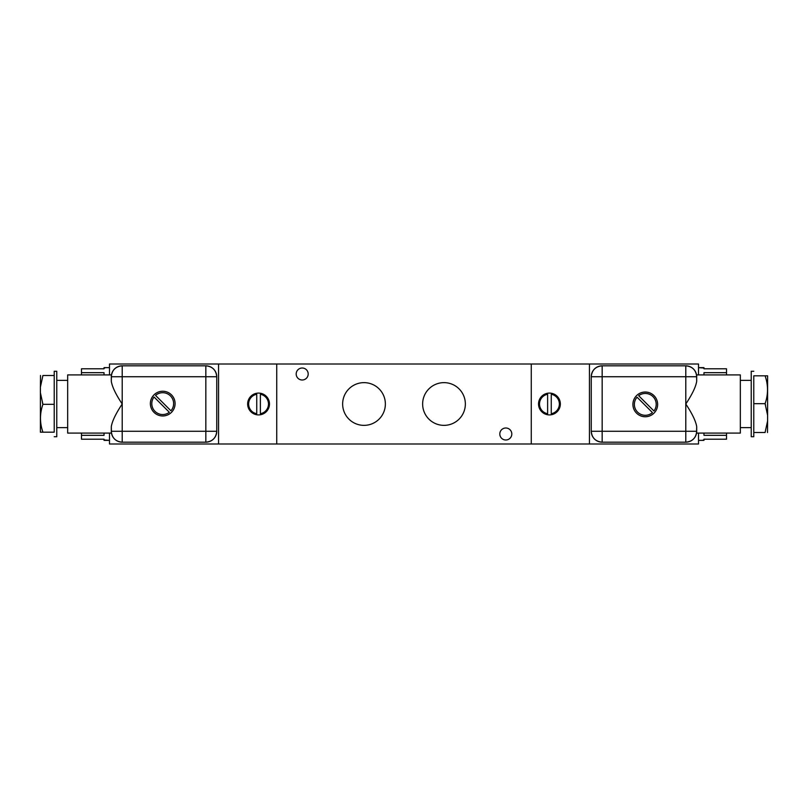 <?xml version="1.0" encoding="UTF-8"?>
<svg xmlns="http://www.w3.org/2000/svg" width="808" height="808" viewBox="0 0 808 808"><rect width="100%" height="100%" fill="white"/><g stroke="black" fill="none" stroke-linecap="round" stroke-linejoin="round"><path stroke-width="1.21" d="M531.26 443.996L698.516 443.996L589.436 443.996L589.436 364.004L698.516 364.004L698.516 374.912L698.516 364.004L589.436 364.004L589.436 443.996L531.26 443.996L531.26 364.004L589.436 364.004L531.26 364.004L531.26 443.996L276.74 443.996L276.74 364.004L531.26 364.004L218.564 364.004L276.74 364.004L276.74 443.996L531.26 443.996M109.484 443.996L276.74 443.996L218.564 443.996L218.564 364.004L218.564 443.996L109.484 443.996L109.484 433.088L109.484 443.996M109.484 364.004L218.564 364.004L109.484 364.004L109.484 374.912L109.484 364.004M247.652 404A10.908 10.908 0 0 1 258.56 393.092A10.908 10.908 0 0 1 269.468 404A10.908 10.908 0 0 1 258.56 414.908A10.908 10.908 0 0 1 247.652 404A10.908 10.908 0 0 0 258.56 414.908A10.908 10.908 0 0 0 269.468 404A10.908 10.908 0 0 0 258.56 393.092A10.908 10.908 0 0 0 247.652 404M260.378 394.274L260.378 413.726A9.888 9.888 0 0 0 260.378 394.274L260.378 413.726A9.888 9.888 0 0 0 260.378 394.274A9.888 9.888 0 0 1 260.378 413.726M256.742 394.274A9.888 9.888 0 0 0 256.742 413.726L256.742 394.274A9.888 9.888 0 0 0 256.742 413.726A9.888 9.888 0 0 1 256.742 394.274L256.742 413.726M104.03 439.946L109.484 440.36L105.848 440.36L104.03 439.946L104.03 439.209L81.487 439.209L81.487 435.32L104.03 435.32L104.03 433.088L104.03 435.32L81.487 435.32L81.487 433.088L81.487 439.209L104.03 439.209L104.03 440.36L109.484 440.36M109.484 367.64L104.03 367.64L109.484 367.64L105.848 367.64L104.03 368.054L104.03 368.801L81.487 368.791L104.03 368.801L104.03 368.054M104.03 374.912L104.03 372.68L81.487 372.68L81.487 368.791L104.03 368.791L81.487 368.801L81.487 372.68L104.03 372.68L104.03 374.912M81.487 374.912L81.487 372.68L81.487 374.912M67.67 380.366L56.762 380.366L67.67 380.366M56.762 427.634L67.67 427.634L56.762 427.634M111.302 431.27L111.453 433.088L67.67 433.088L67.67 374.912L111.453 374.912L111.302 376.73L122.21 376.73L122.21 404C115.817 413.585 112.181 421.15 111.302 426.705L111.453 433.088L67.67 433.088L67.67 374.912L111.453 374.912L111.302 381.295C112.181 386.84 115.817 394.415 122.21 404L122.21 431.27L111.302 431.27L111.302 426.705C112.181 421.15 115.817 413.585 122.21 404L122.21 431.27L205.838 431.27L205.838 376.73L122.21 376.73L122.21 404C115.817 394.415 112.181 386.84 111.302 381.295L111.302 376.73C111.948 370.104 115.584 366.468 122.21 365.822A10.908 10.908 0 0 0 111.302 376.73L122.21 376.73L122.21 365.822L205.838 365.822L122.21 365.822L122.21 376.73L216.746 376.73A10.908 10.908 0 0 0 205.838 365.822C212.464 366.468 216.1 370.104 216.746 376.73L216.746 431.27L216.746 376.73L205.838 376.73L205.838 365.822L205.838 431.27L216.746 431.27L205.838 431.27L205.838 442.178L205.838 431.27L122.21 431.27L122.21 442.178L122.21 431.27L111.302 431.27A10.908 10.908 0 0 0 122.21 442.178C115.584 441.532 111.948 437.896 111.302 431.27L111.302 426.705M56.762 371.276L56.762 436.724L54.217 436.724L56.762 436.724L56.762 371.276L54.217 371.276L56.762 371.276M40.4 387.103L40.4 392.718L40.4 387.103L42.915 375.498C39.683 375.498 39.683 375.498 42.915 375.498L54.217 375.498L54.217 404.323L42.915 404.323C39.683 413.605 39.683 422.887 42.915 432.179L40.4 432.179L40.4 392.718L42.915 404.323L54.217 404.323L54.217 432.179L42.915 432.179L54.217 432.179L54.217 371.276L54.217 375.498L42.915 375.498C39.683 375.498 39.683 375.498 42.915 375.498L40.4 387.103L40.511 375.447M42.915 404.323L42.42 402.798L42.915 404.323C39.683 413.605 39.683 422.887 42.915 432.179L40.4 432.179L40.4 392.718L42.915 404.323M111.353 432.28L111.413 432.846L111.353 432.28M162.731 415.969A12.362 12.362 0 0 1 150.369 403.606A12.362 12.362 0 0 1 162.731 391.244A12.362 12.362 0 0 1 175.094 403.606A12.362 12.362 0 0 1 162.731 415.969A12.362 12.362 0 0 0 175.094 403.606A12.362 12.362 0 0 0 162.731 391.244A12.362 12.362 0 0 0 150.369 403.606A12.362 12.362 0 0 0 162.731 415.969M154.045 397.001A10.908 10.908 0 0 0 169.337 412.292L154.045 397.001A10.908 10.908 0 0 0 169.337 412.292A10.908 10.908 0 0 1 154.045 397.001L169.337 412.292M170.932 410.797A10.908 10.908 0 0 0 170.438 395.9A10.908 10.908 0 0 0 155.54 395.405L170.932 410.797A10.908 10.908 0 0 0 170.438 395.9A10.908 10.908 0 0 0 155.54 395.405L170.932 410.797M216.746 431.27C216.1 437.896 212.464 441.532 205.838 442.178L122.21 442.178L205.838 442.178A10.908 10.908 0 0 0 216.746 431.27M465.358 404A21.361 21.361 0 0 1 443.996 425.361A21.361 21.361 0 0 1 422.635 404A21.361 21.361 0 0 1 443.996 382.639A21.361 21.361 0 0 1 465.358 404A21.361 21.361 0 0 0 443.996 382.639A21.361 21.361 0 0 0 422.635 404A21.361 21.361 0 0 0 443.996 425.361A21.361 21.361 0 0 0 465.358 404M385.365 404A21.361 21.361 0 0 1 364.004 425.361A21.361 21.361 0 0 1 342.642 404A21.361 21.361 0 0 1 364.004 382.639A21.361 21.361 0 0 1 385.365 404A21.361 21.361 0 0 0 364.004 382.639A21.361 21.361 0 0 0 342.642 404A21.361 21.361 0 0 0 364.004 425.361A21.361 21.361 0 0 0 385.365 404M308.191 374.003A5.999 5.999 0 0 1 302.192 380.002A5.999 5.999 0 0 1 296.193 374.003A5.999 5.999 0 0 1 302.192 368.004A5.999 5.999 0 0 1 308.191 374.003A5.999 5.999 0 0 0 302.192 368.004A5.999 5.999 0 0 0 296.193 374.003A5.999 5.999 0 0 0 302.192 380.002A5.999 5.999 0 0 0 308.191 374.003M511.807 433.997A5.999 5.999 0 0 1 505.808 439.996A5.999 5.999 0 0 1 499.809 433.997A5.999 5.999 0 0 1 505.808 427.998A5.999 5.999 0 0 1 511.807 433.997A5.999 5.999 0 0 0 505.808 427.998A5.999 5.999 0 0 0 499.809 433.997A5.999 5.999 0 0 0 505.808 439.996A5.999 5.999 0 0 0 511.807 433.997M560.348 404A10.908 10.908 0 0 1 549.44 414.908A10.908 10.908 0 0 1 538.532 404A10.908 10.908 0 0 1 549.44 393.092A10.908 10.908 0 0 1 560.348 404A10.908 10.908 0 0 0 549.44 393.092A10.908 10.908 0 0 0 538.532 404A10.908 10.908 0 0 0 549.44 414.908A10.908 10.908 0 0 0 560.348 404M547.622 413.726L547.622 394.274A9.888 9.888 0 0 0 547.622 413.726L547.622 394.274A9.888 9.888 0 0 0 547.622 413.726A9.888 9.888 0 0 1 547.622 394.274M551.258 413.726A9.888 9.888 0 0 0 551.258 394.274L551.258 413.726A9.888 9.888 0 0 0 551.258 394.274A9.888 9.888 0 0 1 551.258 413.726L551.258 394.274M703.97 368.054L698.516 367.64L702.152 367.64L703.97 368.054L703.97 368.791L726.513 368.791L726.513 372.68L703.97 372.68L703.97 374.912L703.97 372.68L726.513 372.68L726.513 374.912L726.513 368.791L703.97 368.791L703.97 367.64L698.516 367.64M698.516 440.36L703.97 440.36L698.516 440.36L702.152 440.36L703.97 439.946L703.97 439.199L726.513 439.209L703.97 439.199L703.97 439.946M703.97 433.088L703.97 435.32L726.513 435.32L726.513 439.209L703.97 439.209L726.513 439.199L726.513 435.32L703.97 435.32L703.97 433.088M726.513 433.088L726.513 435.32L726.513 433.088M740.33 427.634L751.238 427.634L740.33 427.634M751.238 380.366L740.33 380.366L751.238 380.366M696.698 431.27C696.052 437.896 692.416 441.532 685.79 442.178L685.79 431.27L685.79 442.178L602.162 442.178L602.162 431.27L602.162 442.178C595.536 441.532 591.9 437.896 591.254 431.27L696.698 431.27L696.698 426.705C695.819 421.16 692.183 413.585 685.79 404C692.183 394.415 695.819 386.85 696.698 381.295L696.698 376.73L685.79 376.73L685.79 365.822L602.162 365.822L602.162 376.73L602.162 365.822A10.908 10.908 0 0 0 591.254 376.73L602.162 376.73L591.254 376.73L591.254 431.27L591.254 376.73C591.9 370.104 595.536 366.468 602.162 365.822L685.79 365.822C692.416 366.468 696.052 370.104 696.698 376.73L696.547 374.912L740.33 374.912L740.33 433.088L696.547 433.088L696.698 431.27L685.79 431.27L685.79 404C692.183 394.415 695.819 386.85 696.698 381.295L696.547 374.912L740.33 374.912L740.33 433.088L696.547 433.088L696.698 426.705C695.819 421.16 692.183 413.585 685.79 404L685.79 376.73L696.698 376.73A10.908 10.908 0 0 0 685.79 365.822L685.79 376.73L602.162 376.73L602.162 431.27L685.79 431.27L685.79 376.73L602.162 376.73L602.162 431.27L591.254 431.27A10.908 10.908 0 0 0 602.162 442.178L685.79 442.178A10.908 10.908 0 0 0 696.698 431.27L696.547 433.088M751.238 436.724L751.238 371.276L753.783 371.276L751.238 371.276L751.238 436.724L753.783 436.724L751.238 436.724M767.6 420.897L767.6 415.282L767.6 420.897L765.085 432.502C768.317 432.502 768.317 432.502 765.085 432.502L753.783 432.502L753.783 403.677L765.085 403.677C768.317 394.395 768.317 385.113 765.085 375.821L767.6 375.821L767.6 415.282L765.085 403.677L753.783 403.677L753.783 375.821L765.085 375.821L753.783 375.821L753.783 436.724L753.783 432.502L765.085 432.502C768.317 432.502 768.317 432.502 765.085 432.502L767.6 420.897L767.489 432.553M765.085 403.677L765.58 405.202L765.085 403.677C768.317 394.395 768.317 385.113 765.085 375.821L767.6 375.821L767.6 415.282L765.085 403.677M696.648 375.72L696.587 375.154L696.648 375.72M645.269 392.031A12.362 12.362 0 0 1 657.631 404.394A12.362 12.362 0 0 1 645.269 416.756A12.362 12.362 0 0 1 632.906 404.394A12.362 12.362 0 0 1 645.269 392.031A12.362 12.362 0 0 0 632.906 404.394A12.362 12.362 0 0 0 645.269 416.756A12.362 12.362 0 0 0 657.631 404.394A12.362 12.362 0 0 0 645.269 392.031M653.955 410.999A10.908 10.908 0 0 0 638.663 395.708L653.955 410.999A10.908 10.908 0 0 0 638.663 395.708A10.908 10.908 0 0 1 653.955 410.999L638.663 395.708M637.068 397.203A10.908 10.908 0 0 0 637.562 412.1A10.908 10.908 0 0 0 652.46 412.595L637.068 397.203A10.908 10.908 0 0 0 637.562 412.1A10.908 10.908 0 0 0 652.46 412.595L637.068 397.203M696.648 432.28L696.587 432.846M698.516 433.088L698.516 443.996L698.516 433.088"/></g></svg>
